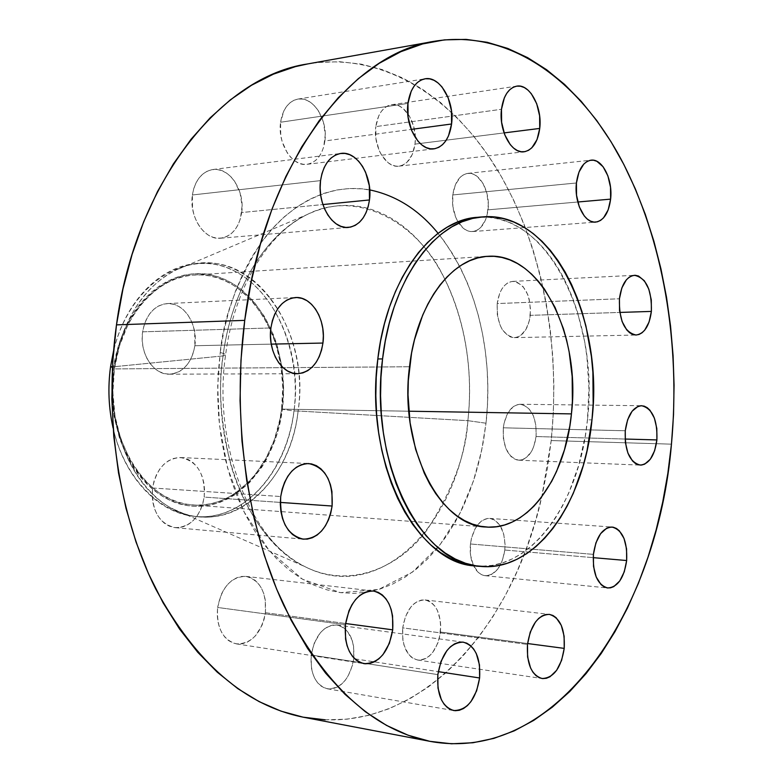 <?xml version="1.0" encoding="UTF-8"?>
<svg xmlns="http://www.w3.org/2000/svg" width="783" height="783" viewBox="0 0 783 783"><rect width="100%" height="100%" fill="white"/><g stroke="black" fill="none" stroke-linecap="round" stroke-linejoin="round"><path stroke-width="0.59" stroke-dasharray="3.92 2.94" d="M440.428 632.028C441.387 613.813 436.258 603.116 425.061 599.935C413.473 600.355 406.025 609.663 402.697 627.868L527.488 644.409L402.697 627.868L405.516 616.387L410.821 607.06L414.148 603.664L417.76 601.305L421.499 600.052L425.238 599.964L428.83 601.011L432.128 603.164L435.025 606.336L437.413 610.388L440.31 620.508L440.731 626.194L439.42 637.783L437.746 643.254L432.637 652.542L429.397 655.997L425.844 658.474L422.125 659.873L418.376 660.118L414.736 659.208L411.349 657.162L408.354 654.05L404.008 645.143L402.824 639.691L402.697 627.868C401.738 645.985 406.729 656.712 417.682 660.04C429.603 659.756 437.188 650.419 440.428 632.028L527.585 643.538L440.428 632.028M353.75 658.699C354.846 639.78 349.267 628.553 337.013 625.01C323.692 625.216 315.079 635.219 311.194 655.038L437.844 674.623L311.194 655.038L314.375 642.784L320.355 632.772L324.113 629.101L328.185 626.527L332.403 625.137L336.621 624.961L340.664 626.018L344.383 628.24L347.652 631.548L352.35 640.846L353.613 646.484L353.75 658.699L352.614 664.836L348.151 676.003L344.98 680.633L341.329 684.371L337.326 687.073L333.127 688.629L328.899 688.981L324.788 688.091L320.971 685.986L317.595 682.737L314.786 678.479L312.681 673.37L311.34 667.596L311.194 655.038C310.088 673.811 315.49 685.066 327.411 688.805C341.163 688.795 349.942 678.763 353.75 658.699L438.255 671.638L353.75 658.699M265.398 612.727C266.592 592.251 260.083 580.134 245.891 576.386C231.239 576.68 221.804 587.035 217.615 607.461L345.411 624.717L217.615 607.461L221.178 594.571L224.202 588.933L227.902 584.147L232.12 580.389L236.691 577.795L241.438 576.454L246.165 576.415L250.707 577.668L254.886 580.154L258.547 583.766L261.561 588.366L263.822 593.768L265.241 599.788L265.398 612.727L264.125 619.187L262.011 625.314L255.571 635.679L251.47 639.525L246.988 642.266L242.28 643.783L237.523 644.018L232.903 642.951L228.616 640.602L224.819 637.049L221.658 632.449L219.279 626.958L217.782 620.792L217.214 614.205L217.615 607.461C216.402 627.731 222.675 639.877 236.427 643.89C251.627 643.871 261.277 633.486 265.398 612.727L345.567 623.503L265.398 612.727M204.167 497.088C205.283 474.234 197.414 461.05 180.55 457.536C165.859 458.427 156.522 468.586 152.558 487.995L280.725 496.53L152.558 487.995L154.006 481.193L156.414 474.85L159.683 469.223L163.676 464.525L168.228 460.933L173.17 458.584L178.299 457.556L183.408 457.879L188.311 459.533L192.814 462.43L196.768 466.462L200.027 471.474L202.454 477.258L203.991 483.62L204.569 490.315L204.167 497.088L202.797 503.704L200.517 509.909L197.404 515.478L193.567 520.196L189.143 523.886L184.299 526.401L179.219 527.634L174.08 527.527L169.099 526.068L164.459 523.298L160.349 519.325L156.943 514.294L154.368 508.402L152.744 501.883L152.127 494.983L152.558 487.995C151.422 510.594 159.008 523.817 175.314 527.673C190.631 527.106 200.252 516.907 204.167 497.088L280.294 502.412L204.167 497.088M194.869 345.724C198.197 324.514 183.927 302.228 167.288 303.569C154.173 305.282 145.951 314.697 142.633 331.826L270.889 327.95L142.633 331.826L144.101 325.111L146.538 318.945L149.847 313.582L153.889 309.216L158.509 306.026L163.5 304.117L168.688 303.55L173.855 304.352L178.818 306.456L183.388 309.794L187.382 314.218L190.68 319.562L193.137 325.611L194.693 332.158L194.869 345.724L193.489 352.262L191.179 358.301L188.028 363.615L184.142 368.02L179.669 371.328L174.766 373.413L169.627 374.186L164.43 373.608L159.38 371.68L154.682 368.47L150.532 364.085L147.077 358.712L144.473 352.546L142.829 345.822L142.203 338.824L142.633 331.826C139.247 353.016 153.331 374.93 169.324 374.196C183.065 372.777 191.581 363.283 194.869 345.724L271.251 344.129L194.869 345.724M241.693 212.536C245.148 190.739 229.409 166.769 212.81 169.529C201.848 171.673 195.045 180.159 192.383 194.967L320.55 180.619L192.383 194.967L193.773 188.556L196.073 182.752L199.195 177.79L203.012 173.855L207.358 171.105L212.076 169.637L216.979 169.49L221.863 170.665L226.541 173.102L230.858 176.694L234.636 181.304L240.068 192.833L242.084 205.968L240.391 218.78L238.208 224.476L235.233 229.409L231.562 233.383L227.334 236.251L222.705 237.895L217.85 238.247L212.937 237.278L208.18 235.008L203.746 231.514L199.822 226.943L196.572 221.442L194.115 215.247L192.559 208.581L192.383 194.967C188.869 216.842 204.52 240.391 220.522 238.218C232.003 236.3 239.06 227.736 241.693 212.536L322.899 204.549L241.693 212.536M324.896 140.95C328.126 119.828 313.053 95.966 297.873 99.089C288.575 101.203 282.81 108.925 280.588 122.236L407.953 103.395L280.588 122.236L283.896 110.814L286.705 106.234L290.131 102.661L294.036 100.234L298.274 99.03L302.678 99.089L307.063 100.4L311.282 102.906L315.158 106.488L318.554 111.02L323.438 122.187L325.248 134.735L323.722 146.822L321.754 152.137L319.072 156.688L315.774 160.309L311.977 162.854L307.807 164.215L303.442 164.332L299.028 163.207L294.751 160.848L290.777 157.354L287.253 152.851L282.134 141.527L280.745 135.146L280.588 122.236C277.299 143.495 292.362 166.975 307.044 164.322C316.743 162.365 322.694 154.574 324.896 140.95L411.183 129.401L324.896 140.95M415 144.111C417.838 124.389 404.742 102.123 391.402 104.756C383.014 106.625 377.827 113.907 375.811 126.611L501.482 109.277L375.811 126.611L378.737 115.864L381.213 111.558L384.247 108.191L387.702 105.891L391.451 104.746L395.337 104.785L399.222 105.999L402.951 108.338L409.392 115.962L413.718 126.454L415.313 138.258L415 144.111L412.22 154.643L406.915 162.345L403.548 164.743L399.859 166.025L395.992 166.153L392.097 165.086L388.319 162.884L381.693 155.367L379.109 150.346L375.938 138.748L375.811 126.611C372.923 146.47 386.039 168.433 398.987 166.162C407.679 164.41 413.013 157.06 415 144.111L504.056 132.914L415 144.111M488.024 209.844C490.471 191.639 479.558 171.565 467.823 173.376C459.748 174.952 454.727 182.136 452.76 194.947L576.425 182.987L452.76 194.947L455.393 184.631L460.345 177.115L463.458 174.785L466.825 173.532L470.329 173.395L473.823 174.384L477.18 176.429L482.974 183.379L486.869 193.147L488.308 204.275L487.085 215.139L485.509 219.964L480.733 227.491L477.699 229.908L474.381 231.288L470.906 231.562L467.392 230.721L463.986 228.793L458.035 221.951L455.716 217.302L452.868 206.438L452.76 194.947C451.791 205.048 453.553 214.043 458.026 221.932C462.195 228.597 467.06 231.807 472.619 231.572C480.948 230.094 486.086 222.852 488.024 209.844L577.795 202.004L488.024 209.844M530.277 315.353C530.786 295.064 524.933 283.74 512.718 281.391C504.448 282.673 499.28 290.062 497.195 303.569L619.431 298.773L497.195 303.569L499.662 293.39L501.756 289.162L504.311 285.736L507.227 283.25L510.389 281.782L513.677 281.391L516.956 282.086L523.005 286.529L527.634 294.398L529.2 299.263L530.551 309.941L529.396 320.55L525.912 329.535L520.587 335.545L517.465 337.13L514.206 337.649L510.908 337.101L507.717 335.476L502.138 329.3L499.965 324.974L497.303 314.678L497.195 303.569C496.696 323.839 502.451 335.193 514.46 337.649C522.966 336.455 528.241 329.026 530.277 315.353L619.774 312.437L530.277 315.353M504.81 550.028C505.612 531.784 500.562 521.233 489.669 518.405C479.627 519.109 473.216 527.644 470.456 543.979L593.406 554.374L470.456 543.979L471.415 538.41L475.193 528.505L480.879 521.507L484.158 519.452L487.574 518.463L490.97 518.571L494.239 519.775L499.887 525.197L503.684 533.859L505.084 544.479L504.81 550.028L502.353 560.608L497.704 569.192L491.509 574.477L488.122 575.603L484.706 575.632L481.388 574.556L478.315 572.412L473.333 565.267L470.563 555.264L470.456 543.979C469.634 552.152 470.661 559.395 473.539 565.708C476.524 571.756 480.429 575.094 485.264 575.701C495.59 575.094 502.109 566.54 504.81 550.028L593.171 557.643L504.81 550.028M536.081 436.542C536.737 417.584 531.442 406.827 520.206 404.263C511.279 405.261 505.642 413.111 503.303 427.812L625.265 430.758L503.303 427.812L504.223 422.448L507.815 413.081L513.237 406.7L516.379 404.958L519.628 404.273L522.878 404.654L528.868 408.53L533.458 415.939L535.983 425.766L536.081 436.542L533.742 446.682L531.745 451.037L526.47 457.507L523.387 459.357L520.147 460.179L516.888 459.924L513.726 458.603L510.79 456.254L506.043 448.855L503.4 438.852L503.303 427.812C502.647 446.731 507.844 457.536 518.884 460.208C528.055 459.298 533.781 451.409 536.081 436.542L625.069 439.038L536.081 436.542M369.742 189.897C328.185 182.224 286.901 206.516 261.62 242.064C237.337 280.089 223.537 316.89 220.229 352.477C224.183 353.554 225.964 354.464 225.563 355.188L223.077 355.913C228.254 311.331 252.195 242.495 306.867 214.679C356.539 188.713 417.192 221.971 443.56 276.644C470.514 330.827 471.787 385.119 467.882 420.667L485.998 423.212C491.254 378.551 488.171 297.07 438.079 233.305M110.56 366.698L113.388 368.666C103.845 433.635 140.734 498.82 186.804 505.495C232.776 513.168 275.391 467.226 282.369 409.313L293.987 410.958C287.39 464.094 253.917 509.351 212.232 515.938C170.684 522.848 126.308 486.106 113.095 428.017C124.223 478.374 159.624 514.196 196.171 516.506C244.198 521.067 287.244 471.2 293.987 410.958L298.108 411.036C291.364 471.415 248.328 521.409 200.301 516.849C148.193 515.185 102.906 440.702 114.69 366.659L112.468 366.679L114.69 366.659C105.499 426.696 133.169 490.403 173.943 509.361C229.194 538.097 290.728 483.728 298.108 411.036L467.882 420.667C458.613 523.455 380.127 605.435 304.832 566.579C249.425 541.053 210.04 446.065 223.077 355.913L114.69 366.659L223.077 355.913C231.533 289.328 265.956 233.99 306.867 214.679C327.225 205.038 347.505 202.914 367.697 208.307C388.897 214.288 407.571 227.011 423.72 246.479C458.672 288.428 475.242 356.852 467.882 420.667L298.108 411.036C312.006 323.917 242.994 235.859 175.323 270.37C143.044 287.351 122.833 319.454 114.69 366.659C122.217 308.913 161.269 264.997 201.769 263.196C261.679 257.793 309.109 336.651 298.108 411.036L293.987 410.958C304.998 336.749 257.548 258.087 197.639 263.489C161.063 265.368 125.251 300.78 113.545 351.009C129.254 285.071 184.367 249.395 229.116 268.618C274.119 287.067 301.719 350.853 293.987 410.958L282.369 409.313C289.925 351.518 261.483 290.444 217.282 276.575C173.278 261.747 122.265 303.559 113.388 368.666L110.56 366.698M303.765 717.297C416.155 738.212 512.659 629.258 541.748 496.951L551.203 440.565L671.452 444.157L551.203 440.565C560.853 346.135 542.619 247.027 498.781 172.113C454.727 98.041 383.807 51.257 307.553 63.952M475.535 565.923C531.393 571.864 579.909 501.932 587.446 419.786L591.968 419.874L587.446 419.786C599.719 319.014 547.033 210.431 477.552 217.302M281.557 409.118C291.619 341.642 248.407 270.37 194.164 274.98C156.972 276.399 121.218 316.42 114.387 368.91L409.509 366.757L114.387 368.91C103.679 436.053 145.061 503.704 192.833 504.976C236.26 508.842 275.362 463.81 281.557 409.118L408.795 411.212L281.557 409.118L279.844 419.629L274.295 439.811L266.024 458.339L255.287 474.537L249.092 481.584L235.272 493.182L227.775 497.616L219.954 501.071L211.89 503.498L203.658 504.849L195.319 505.113L186.971 504.252L178.681 502.275L170.547 499.172L162.639 494.973L155.054 489.688L147.87 483.365L141.175 476.064L135.038 467.843L129.528 458.789L120.67 438.529L115.032 416.135L112.899 392.577L114.387 368.91L119.398 346.174L127.698 325.366L132.963 315.97L138.885 307.376L145.393 299.664L152.421 292.911L159.869 287.175L167.679 282.497L175.744 278.924L183.995 276.458L192.344 275.117L200.693 274.902L208.983 275.792L217.126 277.769L225.044 280.784L232.668 284.806L239.941 289.788L253.173 302.365L264.321 318.006L273.042 336.093L276.409 345.851L281.038 366.405L282.771 387.722L281.557 409.118M475.663 565.943L481.858 566.226L492.292 565.365L502.549 562.869L512.552 558.778L522.202 553.19L531.412 546.162L540.133 537.794L548.276 528.192L555.803 517.446L562.654 505.671L568.781 492.977L578.725 465.288L585.39 435.328L587.446 419.786L588.924 388.172L586.907 356.666L584.588 341.261L577.394 311.703L572.569 297.804L566.961 284.64L560.599 272.327L553.522 260.993L545.79 250.726L537.441 241.653L528.554 233.863L519.178 227.452L509.39 222.509L499.29 219.123L488.944 217.341L477.591 217.292M325.18 719.812L347.026 719.176L368.431 715.417L389.2 708.684L409.176 699.17L428.213 687.073L446.193 672.587L463.007 655.929L478.57 637.284L492.791 616.877L505.632 594.884L517.025 571.531L526.939 546.974L535.327 521.429L542.188 495.062L547.483 468.048L551.203 440.565L553.336 412.778L553.884 384.864L552.837 356.979L550.204 329.291L545.986 301.984L540.192 275.205L532.841 249.151L523.954 223.997L513.55 199.91L501.678 177.095L488.357 155.739L473.666 136.046L457.654 118.213L440.408 102.446L422.027 88.949L402.609 77.938L382.3 69.599L361.237 64.137L339.616 61.71L317.604 62.503L307.817 63.903M220.229 352.477L223.791 331.434L228.822 311.125L235.252 291.795L242.965 273.659L251.872 256.922L261.835 241.761L272.729 228.313L284.395 216.715L296.708 207.045L309.5 199.371L322.635 193.714L335.956 190.093L349.326 188.497L362.617 188.879L375.693 191.189L388.446 195.349L400.759 201.28L412.533 208.885L423.681 218.056L434.125 228.685L443.785 240.635L452.603 253.8L460.521 268.04L467.5 283.24L473.5 299.253L478.482 315.95L482.416 333.206L485.294 350.892L487.104 368.862L487.819 386.998L487.447 405.154L485.998 423.212L483.463 441.035L479.871 458.486L475.222 475.438L469.555 491.753L462.9 507.306L455.295 521.967L446.77 535.611L437.394 548.09L427.215 559.307L416.302 569.114L404.742 577.404L392.626 584.079L380.029 589.022L367.07 592.144L353.857 593.377L340.517 592.643L327.186 589.912L313.993 585.155L301.083 578.373L288.604 569.574L276.712 558.827L265.545 546.191L255.248 531.774L245.97 515.723L237.826 498.194L230.936 479.372L225.406 459.464L221.315 438.725L218.721 417.388L217.674 395.718L218.173 373.99L220.229 352.477L217.694 386.244L219.494 425.218L227.579 468.028L243.836 511.505L269.146 550.566L302.473 579.214L340.517 592.643L378.629 589.452L412.553 572.03L439.801 545.105L459.787 513.648L473.275 481.457L481.565 450.93L485.998 423.212L467.882 420.667C466.13 454.032 452.496 490.481 426.97 530.013C400.044 566.921 350.392 589.716 304.832 566.579C269.058 548.491 242.564 506.366 230.877 464.994C220.542 422.282 217.948 385.921 223.077 355.913L225.563 355.188C225.964 354.464 224.183 353.554 220.229 352.477M282.369 409.313L283.593 387.702L281.851 366.16L277.172 345.401L273.766 335.535L264.967 317.262L253.702 301.455L240.332 288.731L232.991 283.7L225.289 279.629L217.282 276.575L209.061 274.569L200.683 273.668L192.236 273.874L183.799 275.224L175.461 277.711L167.298 281.322L159.409 286.04L151.863 291.834L144.767 298.666L138.18 306.456L132.19 315.148L126.866 324.642L118.468 345.675L113.388 368.666L111.891 392.606L114.054 416.429L119.75 439.077L128.715 459.552L134.284 468.714L140.49 477.023L147.273 484.403L154.535 490.794L162.208 496.128L170.195 500.376L178.426 503.498L186.804 505.495L195.251 506.356L203.668 506.082L211.997 504.702L220.14 502.246L228.039 498.751L235.624 494.269L249.581 482.534L261.561 467.568L266.69 459.044L275.029 440.33L278.19 430.298L282.369 409.313M425.061 599.935L549.284 614.371M337.013 625.01L463.184 642.148M245.891 576.386L373.442 591.008M180.55 457.536L308.522 463.536M167.288 303.569L295.504 297.53M212.81 169.529L340.801 153.439M297.873 99.089L425.012 78.799M391.402 104.756L516.731 86.14M467.823 173.376L590.999 160.182M512.718 281.391L634.445 275.303M489.669 518.405L611.963 527.037M520.206 404.263L641.561 405.721M173.943 509.361L304.832 566.579C252.88 543.187 212.134 447.073 225.553 355.208C234.029 287.537 268.716 232.61 306.867 214.679L175.323 270.37M200.301 516.849L196.171 516.506M194.164 274.98L487.574 256.325M192.833 504.976L486.067 527.018M201.769 263.196L197.639 263.489M518.884 460.208L640.22 465.092M485.264 575.701L607.696 587.974M514.46 337.649L636.07 335.026M472.619 231.572L595.599 222.118M398.987 166.162L524.101 151.775M307.044 164.322L433.997 148.839M220.522 238.218L348.474 227.422M169.324 374.196L297.471 373.706M175.314 527.673L303.315 539.174M236.427 643.89L364.046 663.661M327.411 688.805L453.768 710.553M417.682 660.04L542.061 678.518"/><path stroke-width="1.17" d="M564.22 648.383L527.585 643.538L564.22 648.383L564.112 636.109L561.294 625.372L556.165 617.738L552.955 615.477L549.46 614.401L545.82 614.538L542.169 615.908L538.655 618.462L535.415 622.113L530.238 632.126L527.488 644.409C530.737 624.951 537.999 614.939 549.284 614.371C560.178 617.64 565.16 628.974 564.22 648.383C561.059 668.007 553.679 678.058 542.061 678.518C531.403 675.122 526.538 663.749 527.488 644.409L527.595 657.015L530.571 667.968L532.988 672.264L535.895 675.543L539.193 677.677L542.736 678.597L546.397 678.284L550.018 676.747L556.635 670.326L561.607 660.372L564.22 648.383M479.607 677.97L438.255 671.638L479.607 677.97L479.48 664.904L476.279 653.531L473.646 649.009L470.446 645.515L466.805 643.186L462.831 642.109L458.691 642.334L454.551 643.88L450.548 646.689L446.858 650.663L440.966 661.459L437.844 674.623C441.681 653.345 450.137 642.52 463.223 642.148C475.242 645.789 480.703 657.73 479.607 677.97C475.878 699.473 467.265 710.328 453.768 710.553C442.052 706.736 436.738 694.766 437.844 674.623L437.981 688.081L441.358 699.689L444.118 704.211L447.436 707.636L451.184 709.829L455.217 710.719L459.376 710.279L463.497 708.546L467.422 705.6L471.004 701.539L476.641 690.812L479.607 677.97M392.714 629.835L345.567 623.503L392.714 629.835L392.567 615.937L391.167 609.497L388.936 603.713L385.96 598.809L382.349 594.963L378.218 592.34L373.726 591.038L369.038 591.126L364.34 592.604L359.808 595.442L355.629 599.524L351.959 604.711L348.954 610.809L345.411 624.717C349.59 602.695 358.937 591.459 373.442 591.008C387.487 594.894 393.908 607.833 392.714 629.835C388.642 652.161 379.089 663.436 364.046 663.661C350.422 659.531 344.207 646.543 345.411 624.717L345.567 639.055L347.065 645.672L349.414 651.544L352.536 656.457L356.304 660.226L360.562 662.692L365.132 663.788L369.84 663.475L374.499 661.772L378.943 658.777L382.995 654.588L389.366 643.381L392.714 629.835M332.109 506.033L280.294 502.412L332.109 506.033L331.943 491.538L330.426 484.697L328.008 478.472L324.779 473.098L320.854 468.772L316.361 465.66L311.487 463.908L306.398 463.575L301.298 464.701L296.375 467.255L291.824 471.151L287.841 476.23L284.581 482.328L282.174 489.179L280.725 496.53C284.699 475.555 294.007 464.564 308.639 463.546C325.425 467.275 333.245 481.437 332.109 506.033C328.224 527.399 318.652 538.45 303.403 539.184C287.146 535.141 279.58 520.92 280.725 496.53L280.294 504.076L280.901 511.514L282.526 518.542L285.081 524.884L288.487 530.287L292.578 534.544L297.207 537.49L302.169 539.027L307.288 539.115L312.348 537.745L317.174 535.004L321.568 530.991L325.385 525.882L328.488 519.863L330.749 513.168L332.109 506.033M322.939 343.052L271.251 344.129L322.939 343.052L323.35 335.741L322.772 328.429L321.236 321.382L318.789 314.854L315.52 309.089L311.536 304.303L306.995 300.692L302.052 298.401L296.904 297.52L291.736 298.108L286.744 300.143L282.144 303.579L278.102 308.277L274.794 314.061L272.357 320.707L270.889 327.95C274.216 309.461 282.418 299.321 295.504 297.53C312.094 296.16 326.266 320.218 322.939 343.052C319.679 361.961 311.194 372.179 297.501 373.706C281.557 374.509 267.492 350.833 270.889 327.95L270.458 335.506L271.075 343.062L272.719 350.324L275.313 356.989L278.758 362.793L282.908 367.521L287.586 370.985L292.617 373.07L297.804 373.706L302.933 372.874L307.817 370.623L312.27 367.061L316.136 362.323L319.268 356.588L321.568 350.089L322.939 343.052M369.478 199.959L322.899 204.549L369.478 199.959L369.322 185.757L365.573 172.211L362.49 166.319L358.751 161.327L354.484 157.412L349.835 154.74L344.99 153.429L340.135 153.537L335.447 155.073L331.121 157.99L327.323 162.179L324.221 167.493L321.93 173.728L320.55 180.619C323.203 164.684 329.976 155.621 340.859 153.429C357.332 150.649 372.904 176.567 369.478 199.959C366.865 216.274 359.857 225.435 348.474 227.422C332.599 229.664 317.046 204.167 320.55 180.619L320.139 187.91L320.717 195.29L322.263 202.484L324.7 209.178L327.93 215.129L331.826 220.082L336.23 223.869L340.957 226.356L345.822 227.432L350.647 227.09L355.237 225.357L359.426 222.303L363.067 218.046L366.013 212.77L368.176 206.663L369.478 199.959M451.576 123.998L411.183 129.401L451.576 123.998L451.439 110.56L448.091 97.572L442.013 86.962L438.196 83.067L434.056 80.326L429.74 78.868L425.404 78.74L421.225 79.974L417.378 82.518L413.992 86.306L411.222 91.18L407.953 103.395C410.165 89.135 415.842 80.933 425.012 78.799C439.958 75.667 454.757 101.428 451.576 123.998C449.403 138.562 443.54 146.842 433.997 148.839C419.551 151.53 404.703 126.171 407.953 103.395L408.1 117.244L411.643 130.546L417.985 141.185L421.9 144.982L426.118 147.556L430.454 148.809L434.751 148.731L438.852 147.312L442.591 144.63L445.84 140.783L448.483 135.939L451.576 123.998M539.732 128.432L504.056 132.914L539.732 128.432L539.614 115.825L536.688 103.669L531.344 93.754L527.996 90.123L524.365 87.579L520.578 86.228L516.78 86.13L513.119 87.305L509.743 89.712L506.777 93.265L504.35 97.836L501.482 109.277C503.459 95.732 508.539 88.019 516.731 86.14C529.768 83.517 542.502 107.437 539.732 128.432C537.794 142.212 532.577 150.003 524.101 151.775C511.465 154.075 498.644 130.467 501.482 109.277L501.609 122.246L504.702 134.676L510.252 144.62L513.687 148.163L517.377 150.561L521.184 151.736L524.953 151.648L528.554 150.307L531.843 147.791L537.011 139.628L539.732 128.432M610.613 199.136L577.795 202.004L610.613 199.136L610.515 187.225L607.892 175.881L603.116 166.779L596.881 161.298L593.494 160.221L590.098 160.329L586.829 161.631L583.805 164.078L578.989 172.035L576.425 182.987C578.353 169.363 583.227 161.758 591.057 160.172C602.44 158.372 612.991 179.806 610.613 199.136C608.734 212.947 603.752 220.61 595.677 222.108C584.617 223.674 573.998 202.474 576.425 182.987L576.533 195.221L579.293 206.81L584.245 215.922L587.319 219.093L590.617 221.178L594.013 222.098L597.39 221.824L600.6 220.385L603.546 217.84L608.176 209.873L610.613 199.136M651.378 311.409L619.774 312.437L651.378 311.409L651.29 299.899L648.833 289.172L644.37 280.794L638.536 276.047L635.375 275.303L632.204 275.704L629.14 277.241L626.322 279.874L621.829 287.978L619.431 298.773C621.457 284.444 626.459 276.614 634.445 275.303C646.239 277.848 651.877 289.886 651.378 311.409C649.401 325.904 644.301 333.773 636.099 335.026C624.501 332.393 618.942 320.316 619.431 298.773L619.529 310.587L622.094 321.529L626.723 329.897L629.591 332.706L632.674 334.429L635.845 335.026L639.006 334.478L642.011 332.804L644.761 330.093L649.087 321.989L651.378 311.409M626.654 560.53L593.171 557.643L626.654 560.53L626.557 548.834L624.012 538.42L619.363 530.835L616.456 528.476L613.295 527.223L610.006 527.125L606.698 528.202L600.581 533.683L595.902 542.873L593.406 554.374C596.098 536.981 602.313 527.869 612.042 527.047C622.573 529.983 627.447 541.151 626.654 560.53C624.041 578.079 617.738 587.23 607.745 587.974C597.4 584.93 592.623 573.733 593.406 554.374L593.514 566.383L596.196 576.993L601.011 584.539L603.987 586.79L607.197 587.906L610.505 587.837L613.784 586.614L619.774 580.937L624.276 571.786L626.654 560.53M656.898 439.929L625.069 439.038L656.898 439.929L656.81 428.507L654.382 418.093L649.959 410.233L647.189 407.659L644.184 406.142L641.052 405.731L637.91 406.465L632.087 411.232L627.633 419.766L625.265 430.758C627.545 415.137 632.987 406.788 641.6 405.721C652.445 408.423 657.544 419.835 656.898 439.929C654.676 455.696 649.146 464.084 640.298 465.092C629.64 462.293 624.628 450.851 625.265 430.758L625.363 442.483L627.907 453.093L632.488 460.923L635.326 463.409L638.37 464.799L641.522 465.053L644.644 464.172L650.34 459.21L654.637 450.695L656.898 439.929M438.079 233.305C419.042 209.952 396.257 195.486 369.742 189.897M113.095 428.017C108.573 407.894 107.731 387.458 110.56 366.698C107.731 387.458 108.573 407.894 113.095 428.017M112.468 366.679L110.56 366.698L112.468 366.679M434.545 41.264L307.553 63.952C221.912 76.44 135.674 181.108 116.481 324.867L244.727 320.364C264.057 164.822 350.334 53.156 434.545 41.264C509.606 28.912 578.5 80.052 621.036 159.145C663.358 239.177 680.779 344.08 671.452 444.157L667.86 473.294L662.741 501.952L656.125 529.954L648.021 557.105L638.439 583.237L627.428 608.146L615.007 631.636L601.217 653.502L586.134 673.527L569.799 691.497L552.309 707.186L533.761 720.37L514.265 730.842L493.956 738.359L472.991 742.744L451.546 743.781L429.838 741.325L408.06 735.217L386.489 725.381L365.367 711.737L344.98 694.306L325.62 673.145L307.572 648.393L291.139 620.244L276.585 588.992L264.184 554.971L254.162 518.62L246.714 480.419L241.967 440.907L240.048 400.661L240.968 360.278L244.727 320.364L251.245 281.489L260.396 244.227L272.014 209.081L285.864 176.508L301.7 146.901L319.258 120.562L338.246 97.748L358.36 78.613L379.315 63.257L400.827 51.707L422.624 43.946L444.441 39.874L466.061 39.375L487.261 42.302L507.854 48.468L527.683 57.678L546.603 69.707L564.484 84.339L581.231 101.359L596.744 120.523L610.965 141.635L623.836 164.459L635.297 188.801L645.329 214.444L653.883 241.203L660.95 268.872L666.519 297.276L670.561 326.237L673.077 355.58L674.065 385.128L673.527 414.706L671.452 444.157C657.769 609.184 557.496 764.208 430.503 741.452C372.806 730.089 323.917 684.753 283.837 605.465C247.154 526.969 231.807 419.815 244.727 320.364L116.481 324.867C103.64 416.859 118.947 515.86 155.719 588.973C195.867 662.927 245.216 705.698 303.765 717.297L430.464 741.442M482.211 216.911L477.552 217.302C431.913 219.583 386.773 279.091 377.817 358.966L382.564 358.917C391.51 278.826 436.62 219.181 482.211 216.911C551.624 210.05 604.231 318.887 591.968 419.874L587.015 450.695L583.266 465.484L573.332 493.231L567.215 505.955L560.374 517.749L552.857 528.525L544.723 538.156L536.012 546.544L526.802 553.591L517.172 559.199L507.178 563.3L496.931 565.806L486.507 566.667L476.005 565.835L465.533 563.28L455.207 558.984L445.116 552.955L435.397 545.222L426.138 535.836L417.476 524.864L409.509 512.395L402.335 498.556L396.051 483.483L390.746 467.343L386.499 450.303L383.357 432.568L381.37 414.344L380.577 395.846L380.969 377.298L382.564 358.917L385.314 340.928L389.2 323.555L394.162 306.975L400.133 291.403L407.023 276.986L414.745 263.891L423.202 252.234L432.285 242.113L441.876 233.637L451.869 226.835L462.146 221.765L472.599 218.437L483.121 216.842L493.593 216.95L503.929 218.741L514.02 222.147L523.798 227.099L533.154 233.52L542.042 241.33L550.38 250.433L558.103 260.719L565.169 272.083L571.521 284.425L577.12 297.618L581.945 311.546L585.948 326.11L591.439 356.617L592.888 372.336L593.152 404.077L591.968 419.874C584.451 502.197 535.993 572.304 480.194 566.373C421.313 564.729 368.597 462.127 382.564 358.917L377.817 358.966C363.85 461.911 416.595 564.269 475.535 565.923L480.067 566.363M571.433 413.894L408.795 411.212L571.433 413.894C565.483 477.581 528.202 530.796 486.067 527.018C439.752 526.46 398.85 446.623 409.509 366.757C416.321 304.401 451.595 257.441 487.633 256.325C540.241 251.823 581.064 335.369 571.433 413.894L572.383 401.454L572.158 376.447L569.153 351.929L566.618 340.096L563.417 328.684L555.118 307.504L544.469 289.133L538.361 281.224L531.794 274.275L524.816 268.354L517.475 263.548L509.85 259.897L501.991 257.48L493.975 256.325L485.871 256.472L477.767 257.93L469.741 260.729L461.872 264.85L454.257 270.282L446.956 276.976L440.075 284.885L433.684 293.948L427.861 304.078L422.673 315.177L414.481 339.793L411.564 353.055L408.315 380.744L408.021 394.857L410.096 422.81L415.626 449.344L424.317 473.284L429.72 483.963L435.73 493.623L442.287 502.177L449.305 509.547L456.714 515.684L464.417 520.529L472.335 524.062L480.38 526.264L488.484 527.145L496.559 526.705L504.526 524.992L512.307 522.016L519.843 517.857L527.067 512.542L533.918 506.17L540.339 498.781L551.712 481.33L556.566 471.425L564.484 449.736L569.799 426.148L571.433 413.894M477.591 217.292L467.931 218.829L457.468 222.157L447.181 227.217L437.178 234L427.577 242.456L418.494 252.547L410.028 264.184L402.296 277.251L395.405 291.628L389.435 307.171L384.463 323.692L380.577 341.036L377.817 358.966L376.231 377.298L375.83 395.806L376.633 414.256L378.62 432.441L381.761 450.127L386.019 467.118L391.324 483.228L397.607 498.262L404.791 512.062L412.768 524.502L421.44 535.445L430.689 544.821L440.428 552.534L450.519 558.553L460.864 562.84L475.663 565.943M307.817 63.903L295.436 66.624L273.345 74.179L251.578 85.23L230.417 99.793L210.147 117.832L191.062 139.237L173.434 163.853L157.559 191.453L143.71 221.736L132.112 254.358L122.98 288.888L116.481 324.867L112.742 361.795L111.842 399.144L113.78 436.366L118.527 472.922L125.994 508.304L136.027 542.022L148.457 573.636L163.05 602.744L179.552 629.033L197.708 652.229L217.214 672.137L237.787 688.629L259.144 701.637L280.999 711.14L303.09 717.169L325.18 719.812M113.545 351.009L110.56 366.698L113.545 351.009"/></g></svg>
